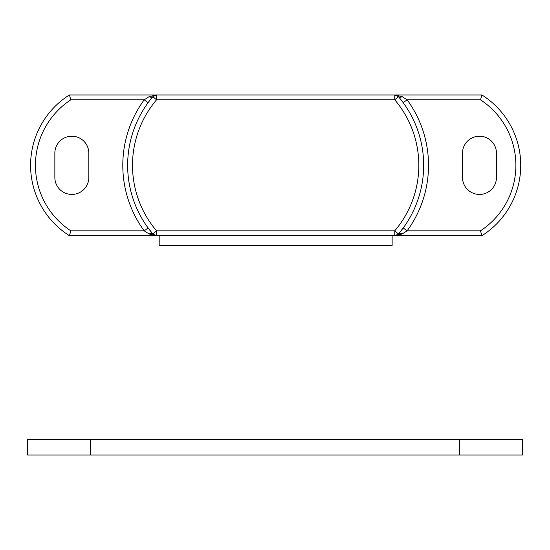 <?xml version="1.0" encoding="UTF-8"?>
<svg xmlns="http://www.w3.org/2000/svg" width="550" height="550" viewBox="0 0 550 550"><rect width="100%" height="100%" fill="white"/><g stroke="black" fill="none" stroke-linecap="round" stroke-linejoin="round"><path stroke-width="0.82" d="M152.845 96.669L156.551 99.811L394.763 99.811L398.468 96.669L403.198 102.671L407.117 99.811L480.48 99.811L481.91 94.958L394.763 94.958L394.763 99.811A101.248 101.248 0 0 1 394.763 230.835L398.468 233.977L394.763 235.689A4.854 4.854 0 0 0 398.468 233.977A4.854 2.633 -139.7 0 1 402.167 233.977L407.117 230.835L403.198 227.975L398.468 233.977A106.102 106.102 0 0 0 398.468 96.669A4.854 4.854 0 0 0 394.763 94.958L398.468 96.669A4.854 2.633 139.7 0 0 402.167 96.669L394.763 94.958L156.551 94.958L149.146 96.669A4.854 2.633 40.3 0 0 152.845 96.669L156.551 94.958A4.854 4.854 0 0 0 152.845 96.669A106.102 106.102 0 0 0 152.845 233.977A4.854 2.633 -40.3 0 0 149.146 233.977L156.551 235.689L152.845 233.977L148.115 227.975L144.196 230.835L149.146 233.977M148.115 227.975A106.102 106.102 0 0 1 148.115 102.671L144.196 99.811A110.956 110.956 0 0 0 144.196 230.835L70.833 230.835L69.41 235.689L394.763 235.689L402.167 233.977M149.146 96.669L144.196 99.811L70.833 99.811L69.41 94.958A83.181 83.181 0 0 0 69.41 235.689M152.845 233.977A4.854 4.854 0 0 0 156.551 235.689L156.551 230.835L152.845 233.977M480.48 99.811A78.327 78.327 0 0 1 480.48 230.835L407.117 230.835A110.956 110.956 0 0 0 407.117 99.811L402.167 96.669M480.48 230.835L481.91 235.689L394.763 235.689L394.763 230.835L156.551 230.835A101.248 101.248 0 0 1 156.551 99.811L156.551 94.958L69.41 94.958M481.91 235.689A83.181 83.181 0 0 0 481.91 94.958M54.849 153.189A16.988 16.988 0 0 1 71.83 136.208A16.988 16.988 0 0 1 88.818 153.189L88.818 177.458A16.988 16.988 0 0 1 71.83 194.439A16.988 16.988 0 0 1 54.849 177.458L54.849 153.189M462.495 153.189A16.988 16.988 0 0 1 479.483 136.208A16.988 16.988 0 0 1 496.464 153.189L496.464 177.458A16.988 16.988 0 0 1 479.483 194.439A16.988 16.988 0 0 1 462.495 177.458L462.495 153.189M392.129 235.689L392.129 245.396L159.184 245.396L159.184 235.689M459.415 439.512L27.5 439.512L27.5 455.043L522.5 455.043L522.5 439.512L459.415 439.512L459.415 455.043M70.833 230.835A78.327 78.327 0 0 1 70.833 99.811M90.585 439.512L90.585 455.043M395.23 94.978A4.854 4.854 0 0 0 394.763 94.958M156.551 94.958A4.854 4.854 0 0 0 156.083 94.978M394.763 235.689A4.854 4.854 0 0 0 395.23 235.668M156.083 235.668A4.854 4.854 0 0 0 156.551 235.689"/></g></svg>
